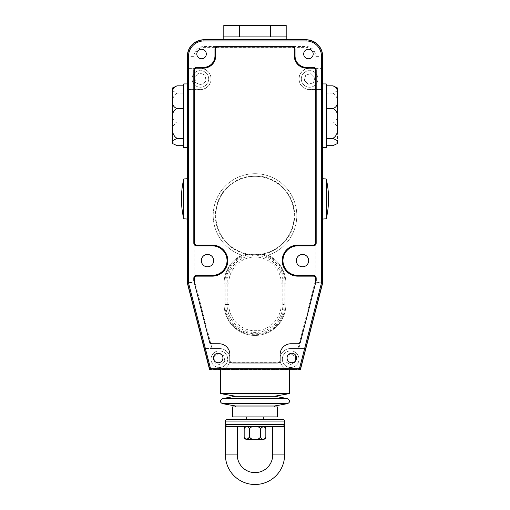 <?xml version="1.0" encoding="UTF-8"?>
<svg xmlns="http://www.w3.org/2000/svg" width="510" height="510" viewBox="0 0 510 510"><rect width="100%" height="100%" fill="white"/><g stroke="black" fill="none" stroke-linecap="round" stroke-linejoin="round"><path stroke-width="0.38" stroke-dasharray="2.55 1.91" d="M322.69 68.391L309.627 68.391A10.544 10.544 0 0 0 299.077 78.935A10.544 10.544 0 0 0 309.627 89.486L322.69 89.486L322.69 56.374A16.626 16.626 0 0 0 306.064 39.748L203.936 39.748A16.626 16.626 0 0 0 187.31 56.374L187.31 282.801L187.31 56.374L187.705 56.374L187.705 282.801L187.705 56.374L188.496 56.374A15.44 15.44 0 0 1 203.936 40.94L203.936 40.143A16.231 16.231 0 0 0 187.705 56.374L188.496 56.374L188.496 282.731L187.705 282.801L188.496 282.731L210.445 368.245L211.019 368.692L298.981 368.692L299.555 368.245L321.504 282.731L321.504 56.374L322.294 56.374A16.231 16.231 0 0 0 306.064 40.143L306.064 40.94A15.44 15.44 0 0 1 321.504 56.374L322.294 56.374L322.288 282.878L322.294 56.374L322.69 56.374L322.69 282.801L322.69 89.492L309.627 89.626A10.684 10.684 0 0 1 298.936 78.935A10.684 10.684 0 0 1 309.627 68.251L315.913 68.257L315.913 56.374A9.849 9.849 0 0 0 306.064 46.525L203.936 46.525A9.849 9.849 0 0 0 194.087 56.374L194.087 68.257L200.373 68.251A10.684 10.684 0 0 1 211.063 78.935A10.684 10.684 0 0 1 200.373 89.626L194.087 89.62L194.087 281.992L187.661 282.801L187.661 89.505L194.087 89.62M215.813 215.5A39.187 39.187 0 0 1 255 176.313A39.187 39.187 0 0 1 294.187 215.5A39.187 39.187 0 0 1 261.305 254.184L255 254.694L255.841 255.019L248.695 254.184A39.187 39.187 0 0 1 215.813 215.5A39.187 39.187 0 0 1 255 176.313A39.187 39.187 0 0 1 294.187 215.5A39.187 39.187 0 0 1 255 254.694A39.187 39.187 0 0 1 215.813 215.5M248.695 254.184A29.688 29.688 0 0 0 247.535 254.458A39.665 39.665 0 0 1 255 175.842A39.665 39.665 0 0 1 262.465 254.458A29.688 29.688 0 0 0 261.305 254.184M247.535 254.458L241.944 255.21A41.801 41.801 0 0 1 255 173.7A41.801 41.801 0 0 1 268.056 255.21L262.465 254.458M264.454 254.528A30.179 30.179 0 0 1 285.179 283.19L285.179 304.566A30.179 30.179 0 0 1 255 334.745A30.179 30.179 0 0 1 224.821 304.566L224.821 283.19L224.126 283.19A30.874 30.874 0 0 1 241.944 255.21A30.874 30.874 0 0 0 224.126 283.19A30.874 30.874 0 0 1 241.944 255.21A41.801 41.801 0 0 1 255 173.7A41.801 41.801 0 0 1 268.056 255.21L268.056 255.21A30.874 30.874 0 0 1 285.874 283.19A30.874 30.874 0 0 0 268.056 255.21A30.874 30.874 0 0 1 285.874 283.19L285.874 304.566L285.874 283.19L284.197 283.19A29.197 29.197 0 0 0 259.813 254.394L259.59 255.72C272.722 257.69 283.075 269.917 282.852 283.19L282.852 304.559C283.203 319.528 269.866 332.788 254.974 332.418C240.127 332.788 226.765 319.464 227.148 304.566L227.148 283.19C226.924 269.917 237.284 257.69 250.41 255.72L254.158 255.019M287.06 358.007A4.749 4.749 0 0 0 291.816 362.757A4.749 4.749 0 0 0 296.565 358.007A4.749 4.749 0 0 0 291.816 353.258A4.749 4.749 0 0 0 287.06 358.007M213.435 358.007A4.749 4.749 0 0 0 218.184 362.757A4.749 4.749 0 0 0 222.94 358.007A4.749 4.749 0 0 0 218.184 353.258A4.749 4.749 0 0 0 213.435 358.007M303.686 54.003A4.749 4.749 0 0 0 308.435 58.752A4.749 4.749 0 0 0 313.191 54.003A4.749 4.749 0 0 0 308.435 49.253A4.749 4.749 0 0 0 303.686 54.003M196.809 54.003A4.749 4.749 0 0 0 201.565 58.752A4.749 4.749 0 0 0 206.314 54.003A4.749 4.749 0 0 0 201.565 49.253A4.749 4.749 0 0 0 196.809 54.003M211.032 359.193A8.313 8.313 0 0 1 219.345 350.88A8.313 8.313 0 0 1 227.658 359.193A8.313 8.313 0 0 1 219.345 367.506A8.313 8.313 0 0 1 211.032 359.193A8.313 8.313 0 0 1 219.345 350.88A8.313 8.313 0 0 1 227.658 359.193A8.313 8.313 0 0 1 219.345 367.506A8.313 8.313 0 0 1 211.032 359.193M282.342 359.193A8.313 8.313 0 0 1 290.655 350.88A8.313 8.313 0 0 1 298.968 359.193A8.313 8.313 0 0 1 290.655 367.506A8.313 8.313 0 0 1 282.342 359.193A8.313 8.313 0 0 1 290.655 350.88A8.313 8.313 0 0 1 298.968 359.193A8.313 8.313 0 0 1 290.655 367.506A8.313 8.313 0 0 1 282.342 359.193M192.06 78.935A8.313 8.313 0 0 1 200.373 70.629A8.313 8.313 0 0 1 208.686 78.935A8.313 8.313 0 0 1 200.373 87.248A8.313 8.313 0 0 1 192.06 78.935A8.313 8.313 0 0 1 200.373 70.629A8.313 8.313 0 0 1 208.686 78.935A8.313 8.313 0 0 1 200.373 87.248A8.313 8.313 0 0 1 192.06 78.935M301.314 78.935A8.313 8.313 0 0 1 309.627 70.629A8.313 8.313 0 0 1 317.94 78.935A8.313 8.313 0 0 1 309.627 87.248A8.313 8.313 0 0 1 301.314 78.935A8.313 8.313 0 0 1 309.627 70.629A8.313 8.313 0 0 1 317.94 78.935A8.313 8.313 0 0 1 309.627 87.248A8.313 8.313 0 0 1 301.314 78.935M296.323 260.629A6.177 6.177 0 0 0 302.5 266.806A6.177 6.177 0 0 0 308.677 260.629A6.177 6.177 0 0 0 302.5 254.452A6.177 6.177 0 0 0 296.323 260.629M201.322 260.629A6.177 6.177 0 0 0 207.5 266.806A6.177 6.177 0 0 0 213.677 260.629A6.177 6.177 0 0 0 207.5 254.452A6.177 6.177 0 0 0 201.322 260.629M332.903 145.669C338.825 143.941 337.161 138.082 337.62 134.347C337.174 130.617 338.787 124.727 332.903 123.05C335.918 121.673 337.397 119.238 337.327 115.751C336.855 108.509 340.393 97.595 332.903 93.132L337.518 90.767L337.461 87.962M326.253 83.927L326.253 147.575M322.69 115.751L322.69 147.575L322.69 115.751M325.061 178.691L326.253 179.01L326.253 218.752L325.061 219.064M326.253 179.01A86.91 86.91 0 0 1 326.253 218.752M322.69 198.881L322.69 178.691L322.69 198.881M177.097 145.669C171.175 143.941 172.839 138.082 172.38 134.347C172.826 130.617 171.213 124.727 177.097 123.05C174.082 121.673 172.603 119.238 172.673 115.751C173.145 108.509 169.607 97.595 177.097 93.132L172.482 90.767L172.539 87.962M172.348 89.307L172.348 142.194M183.747 83.927L183.747 147.575M187.31 115.751L187.31 147.575L187.31 115.751M286.824 36.898L223.176 36.898M255 39.748L286.824 39.748L255 39.748M305.496 348.508L305.853 348.508L322.651 283.101L300.594 368.991L305.853 348.508L290.655 348.508A10.684 10.684 0 0 0 280.417 362.266L280.704 363.101C282.1 366.397 284.516 368.539 287.946 369.533L299.44 369.884A1.186 1.186 0 0 0 300.594 368.991L299.44 369.884L210.56 369.884L290.655 369.884A10.684 10.684 0 0 1 279.964 359.193A10.684 10.684 0 0 1 290.655 348.508L298.854 348.508L315.888 282.202L322.314 283.012L305.496 348.508L298.854 348.508M246.54 439.467L263.46 439.467M260.419 437.095C259.252 438.906 257.442 439.633 255 439.282C252.552 439.633 250.748 438.906 249.581 437.095L249.581 428.782C250.748 426.972 252.558 426.245 255 426.596C257.448 426.245 259.252 426.972 260.419 428.782L260.419 437.095M246.54 426.405L263.46 426.405M262.956 426.596L265.831 428.782M263.313 419.284L255 419.284M225.407 426.405L237.284 426.405M227.454 426.405A1.779 1.759 90 0 1 225.701 424.626L225.509 424.792M284.593 426.405L278.658 426.405M272.716 426.405L282.546 426.405A1.779 1.759 90 0 0 284.299 424.626C284.816 425.805 284.816 425.805 284.299 424.626L225.701 424.626C225.184 425.805 225.184 425.805 225.701 424.626M232.439 416.906L277.561 416.906M232.439 406.929L277.561 406.929M235.403 405.979L274.597 405.979M235.524 396.244L274.476 396.244M289.438 393.605L220.562 393.605M255 369.884L289.438 369.884L255 369.884M183.747 218.752A86.91 86.91 0 0 1 183.747 179.01L183.747 218.752L184.939 219.064M187.31 198.881L187.31 178.691L187.31 198.881M183.747 179.01L184.939 179.01L184.939 218.752L184.939 178.691M299.803 369.399L300.039 369.221C299.434 367.99 299.434 367.99 300.039 369.221C299.434 367.99 299.434 367.99 300.039 369.221L300.167 369.629L299.44 369.884L299.44 369.482L299.44 369.884L210.56 369.884L210.56 369.482L299.803 369.399C298.764 368.507 298.764 368.507 299.803 369.399C298.764 368.507 298.764 368.507 299.803 369.399L210.197 369.399C211.236 368.507 211.236 368.507 210.197 369.399C211.236 368.507 211.236 368.507 210.197 369.399L210.56 369.884L209.833 369.629L209.406 368.991L209.788 368.889L187.718 282.929C188.719 282.865 188.719 282.865 187.718 282.929C188.719 282.865 188.719 282.865 187.718 282.929L209.961 369.221C210.566 367.99 210.566 367.99 209.961 369.221C210.566 367.99 210.566 367.99 209.961 369.221L209.406 368.991L187.348 283.101L209.406 368.991A1.186 1.186 0 0 0 210.56 369.884L209.406 368.991L204.147 348.508L219.345 348.508A10.684 10.684 0 0 1 229.583 362.266L229.296 363.101C227.9 366.397 225.484 368.539 222.054 369.533L219.345 369.884A10.684 10.684 0 0 0 230.035 359.193A10.684 10.684 0 0 0 219.345 348.508L212.013 348.508L194.928 281.992L194.928 89.626M245.546 254.528A30.179 30.179 0 0 0 224.821 283.19L225.802 283.19L225.802 304.566L224.126 304.566L224.126 283.19L224.126 304.566A30.874 30.874 0 0 0 255 335.44A30.874 30.874 0 0 0 285.874 304.566A30.874 30.874 0 0 1 255 335.44A30.874 30.874 0 0 1 224.126 304.566A30.874 30.874 0 0 0 255 335.44A30.874 30.874 0 0 0 285.874 304.566L284.197 304.566L284.197 283.19L282.852 283.19M200.373 89.486L187.31 89.486L187.31 68.391L200.373 68.391A10.544 10.544 0 0 1 210.923 78.935A10.544 10.544 0 0 1 200.373 89.486L200.373 89.626M183.747 93.132L183.747 145.669L183.747 85.839L183.747 93.132L177.097 93.132M223.807 36.898L239.4 36.898L223.807 36.898M270.6 36.898L239.4 36.898L286.193 36.898L270.6 36.898L270.6 25.5L223.807 25.5M322.69 68.385L315.913 68.257M187.31 89.486L187.31 282.801A1.186 1.186 0 0 0 187.348 283.101L204.147 348.508L212.013 348.508M187.31 89.492L187.661 89.505M255 416.906L246.687 416.906L255 416.906M187.661 68.372L187.661 56.374A16.275 16.275 0 0 1 203.936 40.099L203.936 39.748A16.626 16.626 0 0 0 187.31 56.374A16.626 16.626 0 0 1 203.936 39.748A16.626 16.626 0 0 0 187.31 56.374A16.626 16.626 0 0 1 203.936 39.748A16.626 16.626 0 0 0 187.31 56.374L187.31 68.385L194.087 68.257M300.167 369.629L322.651 283.101A1.186 1.186 0 0 0 322.69 282.801L322.282 282.929C321.281 282.865 321.281 282.865 322.282 282.929C321.281 282.865 321.281 282.865 322.282 282.929L322.288 282.878C321.3 282.693 321.3 282.693 322.288 282.878C321.3 282.693 321.3 282.693 322.288 282.878L322.651 283.101A1.186 1.186 0 0 0 322.69 282.801L322.69 56.374A16.626 16.626 0 0 0 306.064 39.748A16.626 16.626 0 0 1 322.69 56.374L322.339 56.374L322.339 68.372M204.504 348.508L187.686 283.012L187.348 283.101L187.731 282.999L187.348 283.101A1.186 1.186 0 0 1 187.31 282.801L187.661 282.801A1.186 0.835 82.8 0 0 187.686 283.012L194.112 282.202L211.146 348.508M187.712 282.878L187.323 282.954L187.712 282.878M322.677 282.954L322.288 282.878L322.677 282.954M244.169 428.782C245.979 425.608 247.783 425.608 249.581 428.782M247.044 439.282L244.169 437.095M239.4 25.5L239.4 36.898M286.193 25.5L270.6 25.5M177.097 123.05L183.747 123.05M325.061 218.752L325.061 179.01L325.061 218.752M326.253 85.839L326.253 145.669L326.253 85.839M332.903 93.132L326.253 93.132M332.903 123.05L326.253 123.05M337.652 89.307L337.652 115.751M311.036 73.638L314.919 77.507L313.51 82.811L308.219 84.239L304.33 80.37L305.739 75.066L311.036 73.638L314.919 77.507L313.51 82.811L308.219 84.239L304.33 80.37L305.739 75.066L311.036 73.638M199.404 72.93L205.096 75.091L206.065 81.103L201.342 84.947L195.655 82.786L194.686 76.774L199.404 72.93L205.096 75.091L206.065 81.103L201.342 84.947L195.655 82.786L194.686 76.774L199.404 72.93M290.77 353.71L295.462 356.554L295.341 362.036L290.534 364.675L285.842 361.832L285.963 356.35L290.77 353.71L295.462 356.554L295.341 362.036L290.534 364.675L285.842 361.832L285.963 356.35L290.77 353.71M218.331 353.449L223.813 355.438L224.833 361.182L220.365 364.937L214.882 362.948L213.862 357.204L218.331 353.449L223.813 355.438L224.833 361.182L220.365 364.937L214.882 362.948L213.862 357.204L218.331 353.449M316.181 280.602L300.422 341.974A2.378 2.378 0 0 1 298.12 343.753L290.955 343.753A10.857 10.857 0 0 0 280.098 354.609L280.098 360.621A2.378 2.378 0 0 1 277.727 362.992L232.273 362.992A2.378 2.378 0 0 1 229.902 360.621L229.902 354.609A10.857 10.857 0 0 0 219.045 343.753L211.88 343.753A2.378 2.378 0 0 1 209.578 341.974L193.819 280.602M228.875 283.19C228.531 269.178 241.045 256.715 255.019 257.065C268.961 256.715 281.488 269.235 281.125 283.19L281.125 304.566C281.488 318.52 268.961 331.047 255.019 330.69C241.045 331.041 228.531 318.578 228.875 304.566L228.875 283.19L227.148 283.197M255.841 255.019L259.59 255.72M227.148 283.19L225.802 283.19A29.197 29.197 0 0 1 250.187 254.394L250.41 255.72M228.875 304.566L225.802 304.566A29.197 29.197 0 0 0 255 333.763A29.197 29.197 0 0 0 284.197 304.566L281.125 304.566M194.928 68.251L194.928 56.374L187.705 56.374A16.231 16.231 0 0 1 203.936 40.143L203.936 40.94L306.064 40.94L306.064 40.143A16.231 16.231 0 0 1 322.294 56.374L322.69 56.374A16.626 16.626 0 0 0 306.064 39.748A16.626 16.626 0 0 1 322.69 56.374A16.626 16.626 0 0 0 306.064 39.748L306.064 40.143L203.936 40.143L306.064 40.143L306.064 39.748L306.064 47.366A9.008 9.008 0 0 1 315.072 56.374L315.072 68.251M225.312 421.062L284.688 421.062M225.407 454.907L237.284 454.907M284.593 454.907L272.716 454.907M287.302 403.69L222.698 403.69M287.302 398.546L222.698 398.546M315.072 89.626L315.072 281.992L297.987 348.508M280.417 362.266L229.583 362.266M194.928 56.374A9.008 9.008 0 0 1 203.936 47.366L306.064 47.366M203.936 47.366L203.936 40.099L306.064 40.099A16.275 16.275 0 0 1 322.339 56.374L315.072 56.374M229.296 363.101L280.704 363.101M287.946 369.533L222.054 369.533M322.339 89.505L322.339 282.801L315.888 282.202A1.186 0.835 -82.8 0 0 315.913 281.992L315.913 89.62M322.651 283.101L322.269 282.999L300.212 368.889L322.269 282.999L322.651 283.101L322.314 283.012A1.186 0.835 -82.8 0 0 322.339 282.801L322.69 282.801M194.087 281.992L194.928 281.992L194.112 282.202A1.186 0.835 82.8 0 1 194.087 281.992M203.936 39.748L203.936 40.143L203.936 39.748M300.594 368.991L300.212 368.889L300.594 368.991M281.125 283.19L282.852 283.197"/><path stroke-width="0.76" d="M225.407 454.907A29.593 29.593 0 0 0 255 484.5A29.593 29.593 0 0 0 284.593 454.907L284.593 426.405L225.407 426.405L225.407 454.907L237.284 454.907A17.716 17.716 0 0 0 255 472.623A17.716 17.716 0 0 0 272.716 454.907L284.593 454.907M315.798 282.081L315.798 278.148A2.378 2.378 0 0 0 313.427 275.77L297.732 275.77A15.141 15.141 0 0 1 282.585 260.629A15.141 15.141 0 0 1 297.732 245.488L313.427 245.488A2.378 2.378 0 0 0 315.798 243.111L315.798 70.15A2.378 2.378 0 0 0 313.427 67.773L306.535 67.773A11.877 11.877 0 0 1 294.665 55.902L294.665 49.011A2.378 2.378 0 0 0 292.287 46.639L217.713 46.639A2.378 2.378 0 0 0 215.335 49.011L215.335 55.902A11.877 11.877 0 0 1 203.465 67.773L196.573 67.773A2.378 2.378 0 0 0 194.202 70.15L194.202 243.111A2.378 2.378 0 0 0 196.573 245.488L212.268 245.488A15.141 15.141 0 0 1 227.415 260.629A15.141 15.141 0 0 1 212.268 275.77L196.573 275.77A2.378 2.378 0 0 0 194.202 278.148L194.202 282.081M287.06 358.007A4.749 4.749 0 0 0 291.816 362.757A4.749 4.749 0 0 0 296.565 358.007A4.749 4.749 0 0 0 291.816 353.258A4.749 4.749 0 0 0 287.06 358.007M213.435 358.007A4.749 4.749 0 0 0 218.184 362.757A4.749 4.749 0 0 0 222.94 358.007A4.749 4.749 0 0 0 218.184 353.258A4.749 4.749 0 0 0 213.435 358.007M303.686 54.003A4.749 4.749 0 0 0 308.435 58.752A4.749 4.749 0 0 0 313.191 54.003A4.749 4.749 0 0 0 308.435 49.253A4.749 4.749 0 0 0 303.686 54.003M196.809 54.003A4.749 4.749 0 0 0 201.565 58.752A4.749 4.749 0 0 0 206.314 54.003A4.749 4.749 0 0 0 201.565 49.253A4.749 4.749 0 0 0 196.809 54.003M296.323 260.629A6.177 6.177 0 0 0 302.5 266.806A6.177 6.177 0 0 0 308.677 260.629A6.177 6.177 0 0 0 302.5 254.452A6.177 6.177 0 0 0 296.323 260.629M201.322 260.629A6.177 6.177 0 0 0 207.5 266.806A6.177 6.177 0 0 0 213.677 260.629A6.177 6.177 0 0 0 207.5 254.452A6.177 6.177 0 0 0 201.322 260.629M337.652 115.751L337.461 87.962L332.903 85.839L326.253 85.839M332.903 85.839C338.825 87.561 337.161 93.419 337.62 97.155C337.174 100.884 338.787 106.775 332.903 108.451C335.918 109.835 337.397 112.264 337.327 115.751C336.855 122.999 340.393 133.907 332.903 138.369L337.518 140.734L337.461 143.539L332.903 145.669L326.253 145.669M322.69 147.575L326.253 147.575L326.253 83.927L322.69 83.927M326.253 179.01A86.91 86.91 0 0 1 326.253 218.752L326.253 179.01L322.69 178.691M177.097 138.369L172.482 140.734L172.539 143.539L172.348 142.194L172.348 89.307L172.539 87.962L177.097 85.839C171.175 87.561 172.839 93.419 172.38 97.155C172.826 100.884 171.213 106.775 177.097 108.451C174.082 109.835 172.603 112.264 172.673 115.751C173.145 122.999 169.607 133.907 177.097 138.369L183.747 138.369M187.31 147.575L183.747 147.575L183.747 83.927L187.31 83.927M223.176 39.748L223.176 36.898L286.824 36.898L286.824 39.748M244.169 428.782L244.169 437.095C245.979 440.27 247.783 440.27 249.581 437.095C250.748 438.906 252.558 439.633 255 439.282C257.448 439.633 259.252 438.906 260.419 437.095C262.229 440.27 264.033 440.27 265.831 437.095C264.021 440.27 262.216 440.27 260.419 437.095L260.419 428.782C259.252 426.972 257.442 426.245 255 426.596C252.552 426.245 250.748 426.972 249.581 428.782C247.771 425.608 245.967 425.608 244.169 428.782C244.845 427.96 242.907 427.858 246.54 426.405L272.716 426.405L272.716 454.907M262.956 426.596L260.419 428.782C262.216 425.608 264.021 425.608 265.831 428.782L265.831 437.095C266.035 438.154 265.245 438.944 263.46 439.467L246.54 439.467C244.755 438.944 243.965 438.154 244.169 437.095M265.831 428.782C265.155 427.96 267.093 427.858 263.46 426.405L237.284 426.405L237.284 454.907M255 419.284L227.09 419.284L282.91 419.284L263.313 419.284L263.313 416.906M278.658 426.405L282.546 426.405A1.779 1.759 90 0 0 284.299 424.626C284.816 425.805 284.816 425.805 284.299 424.626C284.816 425.805 284.816 425.805 284.299 424.626L225.701 424.626C225.184 425.805 225.184 425.805 225.701 424.626C225.184 425.805 225.184 425.805 225.701 424.626A1.779 1.759 90 0 0 227.454 426.405M277.561 416.906L232.439 416.906L232.439 406.929L277.561 406.929L277.561 416.906M274.597 406.929L274.597 405.979L235.403 405.979L235.403 406.929M235.524 396.244L222.698 398.546L287.302 398.546L274.476 396.244L235.524 396.244L220.562 393.605L289.438 393.605L289.438 369.884M183.747 179.01L183.747 218.752A86.91 86.91 0 0 1 183.747 179.01L187.31 178.691M209.578 341.974L193.819 280.602L193.819 278.148A2.754 2.754 0 0 1 196.573 275.387L212.268 275.387A14.758 14.758 0 0 0 227.033 260.629A14.758 14.758 0 0 0 212.268 245.871L196.573 245.871A2.754 2.754 0 0 1 193.819 243.111L193.819 70.15A2.754 2.754 0 0 1 196.573 67.396L203.465 67.396A11.494 11.494 0 0 0 214.959 55.902L214.959 49.011A2.754 2.754 0 0 1 217.713 46.257L292.287 46.257A2.754 2.754 0 0 1 295.041 49.011L295.041 55.902A11.494 11.494 0 0 0 306.535 67.396L313.427 67.396A2.754 2.754 0 0 1 316.181 70.15L316.181 243.111A2.754 2.754 0 0 1 313.427 245.871L297.732 245.871A14.758 14.758 0 0 0 282.967 260.629A14.758 14.758 0 0 0 297.732 275.387L313.427 275.387A2.754 2.754 0 0 1 316.181 278.148L316.181 280.602L300.422 341.974A2.378 2.378 0 0 1 298.12 343.753L290.955 343.753A10.857 10.857 0 0 0 280.098 354.609L280.098 360.621A2.378 2.378 0 0 1 277.727 362.992L232.273 362.992A2.378 2.378 0 0 1 229.902 360.621L229.902 354.609A10.857 10.857 0 0 0 219.045 343.753L211.88 343.753A2.378 2.378 0 0 1 209.578 341.974M187.31 282.801L187.31 56.374A16.626 16.626 0 0 1 203.936 39.748L306.064 39.748A16.626 16.626 0 0 1 322.69 56.374L322.69 282.801A1.186 1.186 0 0 1 322.651 283.101L300.594 368.991A1.186 1.186 0 0 1 299.44 369.884L210.56 369.884A1.186 1.186 0 0 1 209.406 368.991L187.348 283.101A1.186 1.186 0 0 1 187.31 282.801A1.186 1.186 0 0 0 187.348 283.101L188.496 282.801L210.56 368.692L299.44 368.692L321.504 282.801L321.504 56.374A15.44 15.44 0 0 0 306.064 40.94L203.936 40.94A15.44 15.44 0 0 0 188.496 56.374L188.496 282.801L187.31 282.801M183.747 218.752L187.31 219.064M322.651 283.101L322.69 282.801A1.186 1.186 0 0 1 322.651 283.101L321.504 282.801L322.69 282.801M187.718 282.929L187.323 282.954L187.718 282.929M209.833 369.629L210.197 369.399L209.833 369.629M300.167 369.629L299.803 369.399M249.581 428.782L249.581 437.095L247.044 439.282M239.4 36.898L239.4 25.5L223.807 25.5L223.807 36.898M239.4 25.5L270.6 25.5L270.6 36.898M270.6 25.5L286.193 25.5L286.193 36.898M177.097 85.839L183.747 85.839M172.539 143.539L177.097 145.669L183.747 145.669M177.097 108.451L183.747 108.451M322.69 219.064L326.253 218.752M332.903 108.451L326.253 108.451M332.903 138.369L326.253 138.369M315.422 283.566L315.422 278.148A1.995 1.995 0 0 0 313.427 276.152L297.732 276.152A15.523 15.523 0 0 1 282.208 260.629A15.523 15.523 0 0 1 297.732 245.106L313.427 245.106A1.995 1.995 0 0 0 315.422 243.111L315.422 70.15A1.995 1.995 0 0 0 313.427 68.155L306.535 68.155A12.253 12.253 0 0 1 294.283 55.902L294.283 49.011A1.995 1.995 0 0 0 292.287 47.016L217.713 47.016A1.995 1.995 0 0 0 215.717 49.011L215.717 55.902A12.253 12.253 0 0 1 203.465 68.155L196.573 68.155A1.995 1.995 0 0 0 194.578 70.15L194.578 243.111A1.995 1.995 0 0 0 196.573 245.106L212.268 245.106L212.268 245.871M212.268 245.106A15.523 15.523 0 0 1 227.791 260.629A15.523 15.523 0 0 1 212.268 276.152L196.573 276.152A1.995 1.995 0 0 0 194.578 278.148L194.578 283.566M297.732 276.152L297.732 275.387M284.593 426.405L284.688 421.062L225.312 421.062C224.833 420.699 225.426 420.1 227.09 419.284M235.524 405.979L222.698 403.69L287.302 403.69C288.743 403.174 291.644 401.007 287.302 398.546M306.064 40.94L306.064 39.748A16.626 16.626 0 0 1 322.69 56.374L321.504 56.374M188.496 56.374L187.31 56.374A16.626 16.626 0 0 1 203.936 39.748L203.936 40.94M300.594 368.991A1.186 1.186 0 0 1 299.44 369.884L299.44 368.692L300.594 368.991M210.56 369.884A1.186 1.186 0 0 1 209.406 368.991L210.56 368.692L210.56 369.884M315.422 278.148L316.181 278.148M313.427 276.152L313.427 275.387M297.732 245.106L297.732 245.871M313.427 245.106L313.427 245.871M315.422 243.111L316.181 243.111M315.422 70.15L316.181 70.15M313.427 68.155L313.427 67.396M306.535 68.155L306.535 67.396M294.283 55.902L295.041 55.902M294.283 49.011L295.041 49.011M292.287 47.016L292.287 46.257M217.713 47.016L217.713 46.257M215.717 49.011L214.959 49.011M215.717 55.902L214.959 55.902M203.465 68.155L203.465 67.396M196.573 68.155L196.573 67.396M194.578 70.15L193.819 70.15M194.578 243.111L193.819 243.111M196.573 245.106L196.573 245.871M212.268 276.152L212.268 275.387M196.573 276.152L196.573 275.387M194.578 278.148L193.819 278.148M337.461 143.539L337.652 142.194M284.688 421.062C285.166 420.699 284.574 420.1 282.91 419.284M274.476 405.979L287.302 403.69M274.476 396.244L289.438 393.605M220.562 393.605L220.562 369.884M222.698 403.69C221.257 403.174 218.356 401.007 222.698 398.546M246.687 419.284L246.687 416.906M225.407 426.405L225.312 421.062"/></g></svg>
